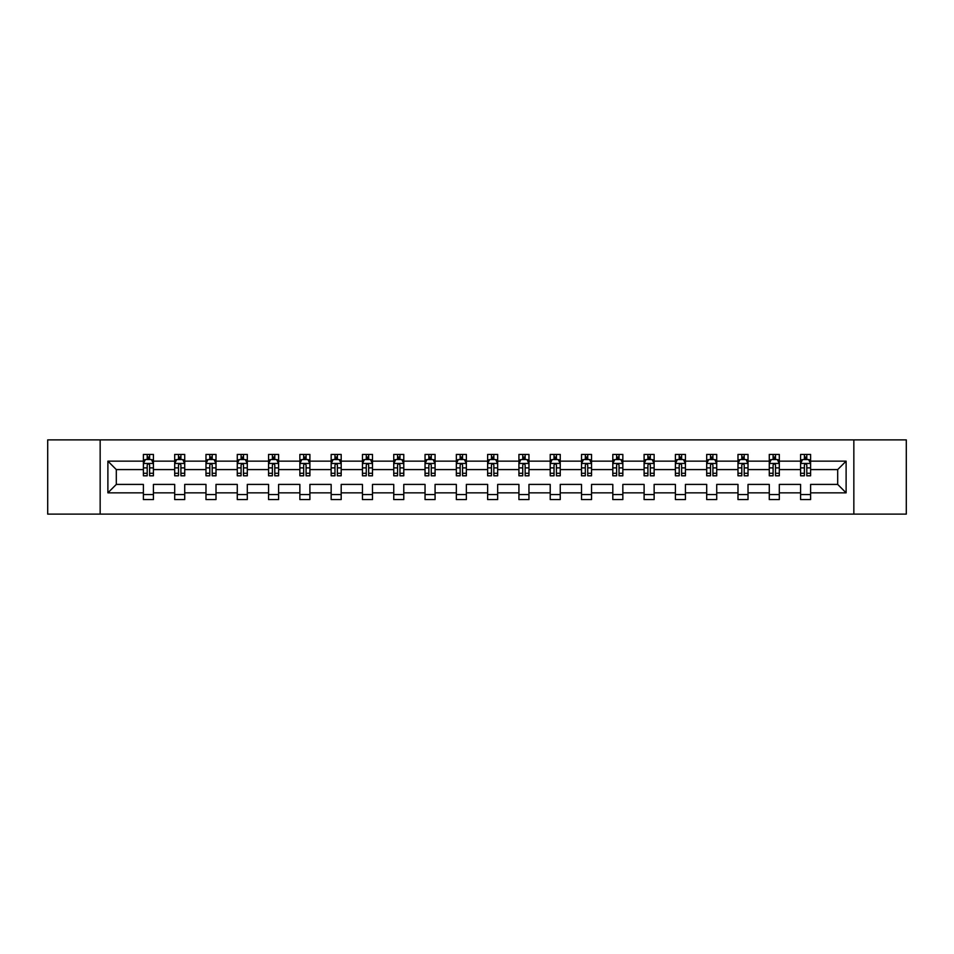 <?xml version="1.0" encoding="UTF-8"?>
<svg xmlns="http://www.w3.org/2000/svg" width="954" height="954" viewBox="0 0 954 954"><rect width="100%" height="100%" fill="white"/><g stroke="black" fill="none" stroke-linecap="round" stroke-linejoin="round"><path stroke-width="1.43" d="M853.842 439.889L47.7 439.889L47.7 514.111L906.3 514.111L906.3 439.889L853.842 439.889L853.842 514.111M810.614 492.848L810.614 484.417L837.695 484.417L846.115 492.848L810.614 492.848L810.614 499.574L800.585 499.574L800.585 492.848L779.311 492.848L779.311 499.574L769.282 499.574L769.282 492.848L748.019 492.848L748.019 499.574L737.991 499.574L737.991 492.848L716.728 492.848L716.728 499.574L706.699 499.574L706.699 492.848L685.437 492.848L685.437 499.574L675.396 499.574L675.396 492.848L654.134 492.848L654.134 499.574L644.105 499.574L644.105 492.848L622.843 492.848L622.843 499.574L612.814 499.574L612.814 492.848L591.552 492.848L591.552 499.574L581.511 499.574L581.511 492.848L560.248 492.848L560.248 499.574L550.219 499.574L550.219 492.848L528.957 492.848L528.957 499.574L518.928 499.574L518.928 492.848L497.666 492.848L497.666 499.574L487.637 499.574L487.637 492.848L466.363 492.848L466.363 499.574L456.334 499.574L456.334 492.848L435.072 492.848L435.072 499.574L425.043 499.574L425.043 492.848L403.781 492.848L403.781 499.574L393.752 499.574L393.752 492.848L372.489 492.848L372.489 499.574L362.448 499.574L362.448 492.848L341.186 492.848L341.186 499.574L331.157 499.574L331.157 492.848L309.895 492.848L309.895 499.574L299.866 499.574L299.866 492.848L278.604 492.848L278.604 499.574L268.563 499.574L268.563 492.848L247.301 492.848L247.301 499.574L237.272 499.574L237.272 492.848L216.009 492.848L216.009 499.574L205.981 499.574L205.981 492.848L184.718 492.848L184.718 499.574L174.689 499.574L174.689 492.848L153.415 492.848L153.415 499.574L143.386 499.574L143.386 492.848L107.885 492.848L107.885 461.152L143.386 461.152L143.386 454.426L153.415 454.426L153.415 461.152L174.689 461.152L174.689 454.426L184.718 454.426L184.718 461.152L205.981 461.152L205.981 454.426L216.009 454.426L216.009 461.152L237.272 461.152L237.272 454.426L247.301 454.426L247.301 461.152L268.563 461.152L268.563 454.426L278.604 454.426L278.604 461.152L299.866 461.152L299.866 454.426L309.895 454.426L309.895 461.152L331.157 461.152L331.157 454.426L341.186 454.426L341.186 461.152L362.448 461.152L362.448 454.426L372.489 454.426L372.489 461.152L393.752 461.152L393.752 454.426L403.781 454.426L403.781 461.152L425.043 461.152L425.043 454.426L435.072 454.426L435.072 461.152L456.334 461.152L456.334 454.426L466.363 454.426L466.363 461.152L487.637 461.152L487.637 454.426L497.666 454.426L497.666 461.152L518.928 461.152L518.928 454.426L528.957 454.426L528.957 461.152L550.219 461.152L550.219 454.426L560.248 454.426L560.248 461.152L581.511 461.152L581.511 454.426L591.552 454.426L591.552 461.152L612.814 461.152L612.814 454.426L622.843 454.426L622.843 461.152L644.105 461.152L644.105 454.426L654.134 454.426L654.134 461.152L675.396 461.152L675.396 454.426L685.437 454.426L685.437 461.152L706.699 461.152L706.699 454.426L716.728 454.426L716.728 461.152L737.991 461.152L737.991 454.426L748.019 454.426L748.019 461.152L769.282 461.152L769.282 454.426L779.311 454.426L779.311 461.152L800.585 461.152L800.585 454.426L810.614 454.426L810.614 461.152L846.115 461.152L846.115 492.848M100.158 514.111L100.158 439.889M800.585 461.152L800.585 469.583L779.311 469.583L779.311 461.152M779.311 492.848L779.311 484.417L800.585 484.417L800.585 492.848M769.282 461.152L769.282 469.583L748.019 469.583L748.019 461.152M748.019 492.848L748.019 484.417L769.282 484.417L769.282 492.848M737.991 461.152L737.991 469.583L716.728 469.583L716.728 461.152M716.728 492.848L716.728 484.417L737.991 484.417L737.991 492.848M706.699 461.152L706.699 469.583L685.437 469.583L685.437 461.152M685.437 492.848L685.437 484.417L706.699 484.417L706.699 492.848M675.396 461.152L675.396 469.583L654.134 469.583L654.134 461.152M654.134 492.848L654.134 484.417L675.396 484.417L675.396 492.848M644.105 461.152L644.105 469.583L622.843 469.583L622.843 461.152M622.843 492.848L622.843 484.417L644.105 484.417L644.105 492.848M612.814 461.152L612.814 469.583L591.552 469.583L591.552 461.152M591.552 492.848L591.552 484.417L612.814 484.417L612.814 492.848M581.511 461.152L581.511 469.583L560.248 469.583L560.248 461.152M560.248 492.848L560.248 484.417L581.511 484.417L581.511 492.848M550.219 461.152L550.219 469.583L528.957 469.583L528.957 461.152M528.957 492.848L528.957 484.417L550.219 484.417L550.219 492.848M518.928 461.152L518.928 469.583L497.666 469.583L497.666 461.152M497.666 492.848L497.666 484.417L518.928 484.417L518.928 492.848M487.637 461.152L487.637 469.583L466.363 469.583L466.363 461.152M466.363 492.848L466.363 484.417L487.637 484.417L487.637 492.848M456.334 461.152L456.334 469.583L435.072 469.583L435.072 461.152M435.072 492.848L435.072 484.417L456.334 484.417L456.334 492.848M425.043 461.152L425.043 469.583L403.781 469.583L403.781 461.152M403.781 492.848L403.781 484.417L425.043 484.417L425.043 492.848M393.752 461.152L393.752 469.583L372.489 469.583L372.489 461.152M372.489 492.848L372.489 484.417L393.752 484.417L393.752 492.848M362.448 461.152L362.448 469.583L341.186 469.583L341.186 461.152M341.186 492.848L341.186 484.417L362.448 484.417L362.448 492.848M331.157 461.152L331.157 469.583L309.895 469.583L309.895 461.152M309.895 492.848L309.895 484.417L331.157 484.417L331.157 492.848M299.866 461.152L299.866 469.583L278.604 469.583L278.604 461.152M278.604 492.848L278.604 484.417L299.866 484.417L299.866 492.848M268.563 461.152L268.563 469.583L247.301 469.583L247.301 461.152M247.301 492.848L247.301 484.417L268.563 484.417L268.563 492.848M237.272 461.152L237.272 469.583L216.009 469.583L216.009 461.152M216.009 492.848L216.009 484.417L237.272 484.417L237.272 492.848M205.981 461.152L205.981 469.583L184.718 469.583L184.718 461.152M184.718 492.848L184.718 484.417L205.981 484.417L205.981 492.848M174.689 461.152L174.689 469.583L153.415 469.583L153.415 461.152M153.415 492.848L153.415 484.417L174.689 484.417L174.689 492.848M143.386 461.152L143.386 469.583L116.305 469.583L116.305 484.417L143.386 484.417L143.386 492.848M107.885 461.152L116.305 469.583M837.695 484.417L837.695 469.583L810.614 469.583L810.614 461.152M804.389 459.446L806.798 459.446M773.098 459.446L775.507 459.446M741.807 459.446L744.203 459.446M710.503 459.446L712.912 459.446M679.212 459.446L681.621 459.446M647.921 459.446L650.33 459.446M616.618 459.446L619.027 459.446M585.327 459.446L587.736 459.446M554.035 459.446L556.444 459.446M522.744 459.446L525.141 459.446M491.441 459.446L493.85 459.446M460.15 459.446L462.559 459.446M428.859 459.446L431.256 459.446M397.556 459.446L399.964 459.446M366.264 459.446L368.673 459.446M334.973 459.446L337.382 459.446M303.67 459.446L306.079 459.446M272.379 459.446L274.788 459.446M241.088 459.446L243.497 459.446M209.797 459.446L212.193 459.446M178.493 459.446L180.902 459.446M147.202 459.446L149.611 459.446M143.386 494.554L153.415 494.554M174.689 494.554L184.718 494.554M205.981 494.554L216.009 494.554M237.272 494.554L247.301 494.554M268.563 494.554L278.604 494.554M299.866 494.554L309.895 494.554M331.157 494.554L341.186 494.554M362.448 494.554L372.489 494.554M393.752 494.554L403.781 494.554M425.043 494.554L435.072 494.554M456.334 494.554L466.363 494.554M487.637 494.554L497.666 494.554M518.928 494.554L528.957 494.554M550.219 494.554L560.248 494.554M581.511 494.554L591.552 494.554M612.814 494.554L622.843 494.554M644.105 494.554L654.134 494.554M675.396 494.554L685.437 494.554M706.699 494.554L716.728 494.554M737.991 494.554L748.019 494.554M769.282 494.554L779.311 494.554M800.585 494.554L810.614 494.554M116.305 484.417L107.885 492.848M846.115 461.152L837.695 469.583M149.611 457.038L147.202 457.038M145.27 459.792L143.386 459.792L143.386 454.426L147.202 454.426L147.202 459.542M143.386 473.279L143.386 475.796L147.202 475.796L147.202 473.279L143.386 473.279L143.386 469.583M153.415 469.583L153.415 475.796L149.611 475.796L149.611 465.063C148.812 463.513 148.001 463.513 147.202 465.063L147.202 473.279M151.531 459.792L153.415 459.792L153.415 454.426L151.614 454.426M153.415 463.561L151.412 459.542L145.402 459.542L143.386 463.561M149.611 459.542L149.611 454.426L153.415 454.426M145.199 454.426L143.386 454.426M180.902 457.038L178.493 457.038M176.573 459.792L174.689 459.792L174.689 454.426L178.493 454.426L178.493 459.542M174.689 473.279L174.689 475.796L178.493 475.796L178.493 473.279L174.689 473.279L174.689 469.583M184.718 469.583L184.718 475.796L180.902 475.796L180.902 465.063C180.103 463.513 179.304 463.513 178.493 465.063L178.493 473.279M182.834 459.792L184.718 459.792L184.718 454.426L182.906 454.426M184.718 463.561L182.703 459.542L176.693 459.542L174.689 463.561M180.902 459.542L180.902 454.426L184.718 454.426M176.49 454.426L174.689 454.426M212.193 457.038L209.797 457.038M207.865 459.792L205.981 459.792L205.981 454.426L209.797 454.426L209.797 459.542M205.981 473.279L205.981 475.796L209.797 475.796L209.797 473.279L205.981 473.279L205.981 469.583M216.009 469.583L216.009 475.796L212.193 475.796L212.193 465.063C211.394 463.513 210.595 463.513 209.797 465.063L209.797 473.279M214.125 459.792L216.009 459.792L216.009 454.426L214.209 454.426M216.009 463.561L214.006 459.542L207.984 459.542L205.981 463.561M212.193 459.542L212.193 454.426L216.009 454.426M207.781 454.426L205.981 454.426M243.497 457.038L241.088 457.038M239.156 459.792L237.272 459.792L237.272 454.426L241.088 454.426L241.088 459.542M237.272 473.279L237.272 475.796L241.088 475.796L241.088 473.279L237.272 473.279L237.272 469.583M247.301 469.583L247.301 475.796L243.497 475.796L243.497 465.063C242.686 463.513 241.887 463.513 241.088 465.063L241.088 473.279M245.416 459.792L247.301 459.792L247.301 454.426L245.5 454.426M247.301 463.561L245.297 459.542L239.275 459.542L237.272 463.561M243.497 459.542L243.497 454.426L247.301 454.426M239.084 454.426L237.272 454.426M274.788 457.038L272.379 457.038M270.459 459.792L268.563 459.792L268.563 454.426L272.379 454.426L272.379 459.542M268.563 473.279L268.563 475.796L272.379 475.796L272.379 473.279L268.563 473.279L268.563 469.583M278.604 469.583L278.604 475.796L274.788 475.796L274.788 465.063C273.989 463.513 273.19 463.513 272.379 465.063L272.379 473.279M276.708 459.792L278.604 459.792L278.604 454.426L276.791 454.426M278.604 463.561L276.588 459.542L270.578 459.542L268.563 463.561M274.788 459.542L274.788 454.426L278.604 454.426M270.376 454.426L268.563 454.426M306.079 457.038L303.67 457.038M301.75 459.792L299.866 459.792L299.866 454.426L303.67 454.426L303.67 459.542M299.866 473.279L299.866 475.796L303.67 475.796L303.67 473.279L299.866 473.279L299.866 469.583M309.895 469.583L309.895 475.796L306.079 475.796L306.079 465.063C305.28 463.513 304.481 463.513 303.67 465.063L303.67 473.279M308.011 459.792L309.895 459.792L309.895 454.426L308.094 454.426M309.895 463.561L307.892 459.542L301.869 459.542L299.866 463.561M306.079 459.542L306.079 454.426L309.895 454.426M301.667 454.426L299.866 454.426M337.382 457.038L334.973 457.038M333.041 459.792L331.157 459.792L331.157 454.426L334.973 454.426L334.973 459.542M331.157 473.279L331.157 475.796L334.973 475.796L334.973 473.279L331.157 473.279L331.157 469.583M341.186 469.583L341.186 475.796L337.382 475.796L337.382 465.063C336.571 463.513 335.772 463.513 334.973 465.063L334.973 473.279M339.302 459.792L341.186 459.792L341.186 454.426L339.385 454.426M341.186 463.561L339.183 459.542L333.161 459.542L331.157 463.561M337.382 459.542L337.382 454.426L341.186 454.426M332.958 454.426L331.157 454.426M368.673 457.038L366.264 457.038M364.345 459.792L362.448 459.792L362.448 454.426L366.264 454.426L366.264 459.542M362.448 473.279L362.448 475.796L366.264 475.796L366.264 473.279L362.448 473.279L362.448 469.583M372.489 469.583L372.489 475.796L368.673 475.796L368.673 465.063C367.874 463.513 367.063 463.513 366.264 465.063L366.264 473.279M370.593 459.792L372.489 459.792L372.489 454.426L370.677 454.426M372.489 463.561L370.474 459.542L364.464 459.542L362.448 463.561M368.673 459.542L368.673 454.426L372.489 454.426M364.261 454.426L362.448 454.426M399.964 457.038L397.556 457.038M395.636 459.792L393.752 459.792L393.752 454.426L397.556 454.426L397.556 459.542M393.752 473.279L393.752 475.796L397.556 475.796L397.556 473.279L393.752 473.279L393.752 469.583M403.781 469.583L403.781 475.796L399.964 475.796L399.964 465.063C399.166 463.513 398.367 463.513 397.556 465.063L397.556 473.279M401.896 459.792L403.781 459.792L403.781 454.426L401.968 454.426M403.781 463.561L401.777 459.542L395.755 459.542L393.752 463.561M399.964 459.542L399.964 454.426L403.781 454.426M395.552 454.426L393.752 454.426M431.256 457.038L428.859 457.038M426.927 459.792L425.043 459.792L425.043 454.426L428.859 454.426L428.859 459.542M425.043 473.279L425.043 475.796L428.859 475.796L428.859 473.279L425.043 473.279L425.043 469.583M435.072 469.583L435.072 475.796L431.256 475.796L431.256 465.063C430.457 463.513 429.658 463.513 428.859 465.063L428.859 473.279M433.188 459.792L435.072 459.792L435.072 454.426L433.271 454.426M435.072 463.561L433.068 459.542L427.046 459.542L425.043 463.561M431.256 459.542L431.256 454.426L435.072 454.426M426.843 454.426L425.043 454.426M462.559 457.038L460.15 457.038M458.218 459.792L456.334 459.792L456.334 454.426L460.15 454.426L460.15 459.542M456.334 473.279L456.334 475.796L460.15 475.796L460.15 473.279L456.334 473.279L456.334 469.583M466.363 469.583L466.363 475.796L462.559 475.796L462.559 465.063C461.76 463.513 460.949 463.513 460.15 465.063L460.15 473.279M464.479 459.792L466.363 459.792L466.363 454.426L464.562 454.426M466.363 463.561L464.359 459.542L458.349 459.542L456.334 463.561M462.559 459.542L462.559 454.426L466.363 454.426M458.147 454.426L456.334 454.426M493.85 457.038L491.441 457.038M489.521 459.792L487.637 459.792L487.637 454.426L491.441 454.426L491.441 459.542M487.637 473.279L487.637 475.796L491.441 475.796L491.441 473.279L487.637 473.279L487.637 469.583M497.666 469.583L497.666 475.796L493.85 475.796L493.85 465.063C493.051 463.513 492.252 463.513 491.441 465.063L491.441 473.279M495.782 459.792L497.666 459.792L497.666 454.426L495.853 454.426M497.666 463.561L495.651 459.542L489.64 459.542L487.637 463.561M493.85 459.542L493.85 454.426L497.666 454.426M489.438 454.426L487.637 454.426M525.141 457.038L522.744 457.038M520.812 459.792L518.928 459.792L518.928 454.426L522.744 454.426L522.744 459.542M518.928 473.279L518.928 475.796L522.744 475.796L522.744 473.279L518.928 473.279L518.928 469.583M528.957 469.583L528.957 475.796L525.141 475.796L525.141 465.063C524.342 463.513 523.543 463.513 522.744 465.063L522.744 473.279M527.073 459.792L528.957 459.792L528.957 454.426L527.157 454.426M528.957 463.561L526.954 459.542L520.932 459.542L518.928 463.561M525.141 459.542L525.141 454.426L528.957 454.426M520.729 454.426L518.928 454.426M556.444 457.038L554.035 457.038M552.104 459.792L550.219 459.792L550.219 454.426L554.035 454.426L554.035 459.542M550.219 473.279L550.219 475.796L554.035 475.796L554.035 473.279L550.219 473.279L550.219 469.583M560.248 469.583L560.248 475.796L556.444 475.796L556.444 465.063C555.633 463.513 554.834 463.513 554.035 465.063L554.035 473.279M558.364 459.792L560.248 459.792L560.248 454.426L558.448 454.426M560.248 463.561L558.245 459.542L552.223 459.542L550.219 463.561M556.444 459.542L556.444 454.426L560.248 454.426M552.032 454.426L550.219 454.426M587.736 457.038L585.327 457.038M583.407 459.792L581.511 459.792L581.511 454.426L585.327 454.426L585.327 459.542M581.511 473.279L581.511 475.796L585.327 475.796L585.327 473.279L581.511 473.279L581.511 469.583M591.552 469.583L591.552 475.796L587.736 475.796L587.736 465.063C586.937 463.513 586.126 463.513 585.327 465.063L585.327 473.279M589.655 459.792L591.552 459.792L591.552 454.426L589.739 454.426M591.552 463.561L589.536 459.542L583.526 459.542L581.511 463.561M587.736 459.542L587.736 454.426L591.552 454.426M583.323 454.426L581.511 454.426M619.027 457.038L616.618 457.038M614.698 459.792L612.814 459.792L612.814 454.426L616.618 454.426L616.618 459.542M612.814 473.279L612.814 475.796L616.618 475.796L616.618 473.279L612.814 473.279L612.814 469.583M622.843 469.583L622.843 475.796L619.027 475.796L619.027 465.063C618.228 463.513 617.429 463.513 616.618 465.063L616.618 473.279M620.959 459.792L622.843 459.792L622.843 454.426L621.042 454.426M622.843 463.561L620.839 459.542L614.817 459.542L612.814 463.561M619.027 459.542L619.027 454.426L622.843 454.426M614.614 454.426L612.814 454.426M650.33 457.038L647.921 457.038M645.989 459.792L644.105 459.792L644.105 454.426L647.921 454.426L647.921 459.542M644.105 473.279L644.105 475.796L647.921 475.796L647.921 473.279L644.105 473.279L644.105 469.583M654.134 469.583L654.134 475.796L650.33 475.796L650.33 465.063C649.519 463.513 648.72 463.513 647.921 465.063L647.921 473.279M652.25 459.792L654.134 459.792L654.134 454.426L652.333 454.426M654.134 463.561L652.131 459.542L646.108 459.542L644.105 463.561M650.33 459.542L650.33 454.426L654.134 454.426M645.906 454.426L644.105 454.426M681.621 457.038L679.212 457.038M677.292 459.792L675.396 459.792L675.396 454.426L679.212 454.426L679.212 459.542M675.396 473.279L675.396 475.796L679.212 475.796L679.212 473.279L675.396 473.279L675.396 469.583M685.437 469.583L685.437 475.796L681.621 475.796L681.621 465.063C680.822 463.513 680.011 463.513 679.212 465.063L679.212 473.279M683.541 459.792L685.437 459.792L685.437 454.426L683.624 454.426M685.437 463.561L683.422 459.542L677.412 459.542L675.396 463.561M681.621 459.542L681.621 454.426L685.437 454.426M677.209 454.426L675.396 454.426M712.912 457.038L710.503 457.038M708.583 459.792L706.699 459.792L706.699 454.426L710.503 454.426L710.503 459.542M706.699 473.279L706.699 475.796L710.503 475.796L710.503 473.279L706.699 473.279L706.699 469.583M716.728 469.583L716.728 475.796L712.912 475.796L712.912 465.063C712.113 463.513 711.314 463.513 710.503 465.063L710.503 473.279M714.844 459.792L716.728 459.792L716.728 454.426L714.916 454.426M716.728 463.561L714.725 459.542L708.703 459.542L706.699 463.561M712.912 459.542L712.912 454.426L716.728 454.426M708.5 454.426L706.699 454.426M744.203 457.038L741.807 457.038M739.875 459.792L737.991 459.792L737.991 454.426L741.807 454.426L741.807 459.542M737.991 473.279L737.991 475.796L741.807 475.796L741.807 473.279L737.991 473.279L737.991 469.583M748.019 469.583L748.019 475.796L744.203 475.796L744.203 465.063C743.404 463.513 742.606 463.513 741.807 465.063L741.807 473.279M746.135 459.792L748.019 459.792L748.019 454.426L746.219 454.426M748.019 463.561L746.016 459.542L739.994 459.542L737.991 463.561M744.203 459.542L744.203 454.426L748.019 454.426M739.791 454.426L737.991 454.426M775.507 457.038L773.098 457.038M771.166 459.792L769.282 459.792L769.282 454.426L773.098 454.426L773.098 459.542M769.282 473.279L769.282 475.796L773.098 475.796L773.098 473.279L769.282 473.279L769.282 469.583M779.311 469.583L779.311 475.796L775.507 475.796L775.507 465.063C774.708 463.513 773.897 463.513 773.098 465.063L773.098 473.279M777.427 459.792L779.311 459.792L779.311 454.426L777.51 454.426M779.311 463.561L777.307 459.542L771.297 459.542L769.282 463.561M775.507 459.542L775.507 454.426L779.311 454.426M771.094 454.426L769.282 454.426M806.798 457.038L804.389 457.038M802.469 459.792L800.585 459.792L800.585 454.426L804.389 454.426L804.389 459.542M800.585 473.279L800.585 475.796L804.389 475.796L804.389 473.279L800.585 473.279L800.585 469.583M810.614 469.583L810.614 475.796L806.798 475.796L806.798 465.063C805.999 463.513 805.2 463.513 804.389 465.063L804.389 473.279M808.73 459.792L810.614 459.792L810.614 454.426L808.801 454.426M810.614 463.561L808.598 459.542L802.588 459.542L800.585 463.561M806.798 459.542L806.798 454.426L810.614 454.426M802.386 454.426L800.585 454.426M153.367 463.453L143.446 463.453M153.415 473.279L149.611 473.279M147.202 467.901L143.386 467.901M153.415 467.901L149.611 467.901M149.611 458.314L147.202 458.314M184.671 463.453L174.737 463.453M184.718 473.279L180.902 473.279M178.493 467.901L174.689 467.901M184.718 467.901L180.902 467.901M180.902 458.314L178.493 458.314M215.962 463.453L206.028 463.453M216.009 473.279L212.193 473.279M209.797 467.901L205.981 467.901M216.009 467.901L212.193 467.901M212.193 458.314L209.797 458.314M247.253 463.453L237.319 463.453M247.301 473.279L243.497 473.279M241.088 467.901L237.272 467.901M247.301 467.901L243.497 467.901M243.497 458.314L241.088 458.314M278.544 463.453L268.623 463.453M278.604 473.279L274.788 473.279M272.379 467.901L268.563 467.901M278.604 467.901L274.788 467.901M274.788 458.314L272.379 458.314M309.847 463.453L299.914 463.453M309.895 473.279L306.079 473.279M303.67 467.901L299.866 467.901M309.895 467.901L306.079 467.901M306.079 458.314L303.67 458.314M341.138 463.453L331.205 463.453M341.186 473.279L337.382 473.279M334.973 467.901L331.157 467.901M341.186 467.901L337.382 467.901M337.382 458.314L334.973 458.314M372.43 463.453L362.508 463.453M372.489 473.279L368.673 473.279M366.264 467.901L362.448 467.901M372.489 467.901L368.673 467.901M368.673 458.314L366.264 458.314M403.733 463.453L393.799 463.453M403.781 473.279L399.964 473.279M397.556 467.901L393.752 467.901M403.781 467.901L399.964 467.901M399.964 458.314L397.556 458.314M435.024 463.453L425.09 463.453M435.072 473.279L431.256 473.279M428.859 467.901L425.043 467.901M435.072 467.901L431.256 467.901M431.256 458.314L428.859 458.314M466.315 463.453L456.382 463.453M466.363 473.279L462.559 473.279M460.15 467.901L456.334 467.901M466.363 467.901L462.559 467.901M462.559 458.314L460.15 458.314M497.618 463.453L487.685 463.453M497.666 473.279L493.85 473.279M491.441 467.901L487.637 467.901M497.666 467.901L493.85 467.901M493.85 458.314L491.441 458.314M528.91 463.453L518.976 463.453M528.957 473.279L525.141 473.279M522.744 467.901L518.928 467.901M528.957 467.901L525.141 467.901M525.141 458.314L522.744 458.314M560.201 463.453L550.267 463.453M560.248 473.279L556.444 473.279M554.035 467.901L550.219 467.901M560.248 467.901L556.444 467.901M556.444 458.314L554.035 458.314M591.492 463.453L581.57 463.453M591.552 473.279L587.736 473.279M585.327 467.901L581.511 467.901M591.552 467.901L587.736 467.901M587.736 458.314L585.327 458.314M622.795 463.453L612.862 463.453M622.843 473.279L619.027 473.279M616.618 467.901L612.814 467.901M622.843 467.901L619.027 467.901M619.027 458.314L616.618 458.314M654.086 463.453L644.153 463.453M654.134 473.279L650.33 473.279M647.921 467.901L644.105 467.901M654.134 467.901L650.33 467.901M650.33 458.314L647.921 458.314M685.377 463.453L675.456 463.453M685.437 473.279L681.621 473.279M679.212 467.901L675.396 467.901M685.437 467.901L681.621 467.901M681.621 458.314L679.212 458.314M716.681 463.453L706.747 463.453M716.728 473.279L712.912 473.279M710.503 467.901L706.699 467.901M716.728 467.901L712.912 467.901M712.912 458.314L710.503 458.314M747.972 463.453L738.038 463.453M748.019 473.279L744.203 473.279M741.807 467.901L737.991 467.901M748.019 467.901L744.203 467.901M744.203 458.314L741.807 458.314M779.263 463.453L769.329 463.453M779.311 473.279L775.507 473.279M773.098 467.901L769.282 467.901M779.311 467.901L775.507 467.901M775.507 458.314L773.098 458.314M810.554 463.453L800.633 463.453M810.614 473.279L806.798 473.279M804.389 467.901L800.585 467.901M810.614 467.901L806.798 467.901M806.798 458.314L804.389 458.314"/></g></svg>

